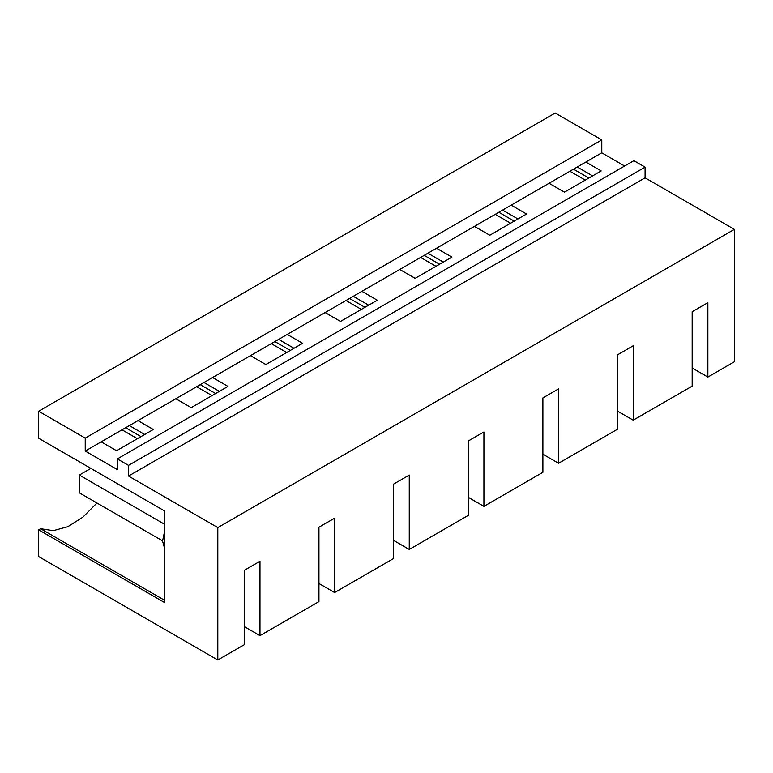 <?xml version="1.0" encoding="UTF-8"?>
<svg xmlns="http://www.w3.org/2000/svg" width="773" height="773" viewBox="0 0 773 773"><rect width="100%" height="100%" fill="white"/><g stroke="black" fill="none" stroke-linecap="round" stroke-linejoin="round"><path stroke-width="1.16" d="M707.855 377.06L707.855 302.678L692.173 311.732L692.173 386.114L633.203 420.164L633.203 345.773L617.53 354.826L617.53 429.208L558.56 463.259L558.56 388.867L542.888 397.921L542.888 472.303L483.917 506.354L483.917 431.962L468.235 441.016L468.235 515.398L409.265 549.448L409.265 475.066L393.592 484.111L393.592 558.502L334.622 592.543L334.622 518.161L318.949 527.205L318.949 601.597L259.979 635.638L259.979 561.256L244.297 570.31L244.297 644.692L217.802 659.987L217.802 527.601L734.35 229.368L734.35 361.764L707.855 377.06L692.173 368.016M633.203 420.164L617.53 411.11M558.56 463.259L542.888 454.205M483.917 506.354L468.235 497.3M409.265 549.448L393.592 540.395M334.622 592.543L318.949 583.499M259.979 635.638L244.297 626.594M217.802 659.987L38.65 556.56L38.65 529.843L164.804 602.669L164.804 511.079L38.65 438.252L38.65 411.236L85.233 438.127L85.233 451.055L117.322 469.588L117.322 458.901L128.521 465.365L128.521 476.052L217.802 527.601M38.65 411.236L555.198 113.013L601.78 139.903L85.233 438.127M624.623 166.021L601.78 152.832L601.78 139.903M734.35 229.368L645.078 177.829L645.078 167.142L633.879 160.678L117.322 458.901M645.078 177.829L128.521 476.052M96.963 503.001L82.866 517.176L67.85 526.684L53.308 530.655L40.602 528.713L38.65 529.843M601.78 152.832L85.233 451.055M511.175 205.135L526.558 214.015L489.792 235.243L474.419 226.363M436.532 248.239L451.905 257.109L415.149 278.338L399.767 269.458M361.89 291.334L377.263 300.214L340.497 321.433L325.124 312.553M287.237 334.429L302.62 343.309L265.854 364.527L250.481 355.657M212.594 377.524L227.967 386.403L191.211 407.632L175.829 398.752M137.952 420.618L153.325 429.498L116.559 450.727L101.186 441.847M585.828 162.04L601.201 170.92L564.435 192.148L549.062 183.269M645.078 167.142L128.521 465.365M122.018 429.817L137.391 438.697M196.661 386.722L212.044 395.602M271.313 343.627L286.686 352.507M345.956 300.533L361.329 309.403M420.599 257.428L435.982 266.308M495.251 214.334L510.624 223.213M569.894 171.239L585.267 180.119M164.804 600.418L40.602 528.713M164.804 549.091L162.552 541.052L164.804 530.404M498.836 212.266L514.219 221.136M502.576 210.111L517.949 218.981M424.193 255.361L439.576 264.231M427.923 253.206L443.306 262.076M349.551 298.455L364.924 307.335M353.28 296.301L368.653 305.18M274.898 341.55L290.281 350.43M278.638 339.395L294.011 348.275M200.255 384.645L215.638 393.525M203.985 382.49L219.368 391.37M125.613 427.74L140.986 436.619M129.342 425.585L144.725 434.465M573.489 169.161L588.862 178.041M577.218 167.007L592.591 175.886M164.804 524.413L79.329 475.066L90.876 468.399M162.552 540.868L79.329 492.816L79.329 475.066"/></g></svg>
